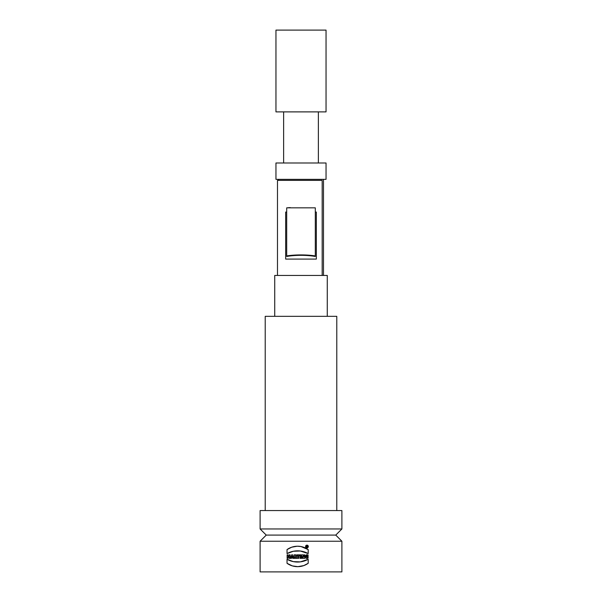 <?xml version="1.0" encoding="UTF-8"?>
<svg xmlns="http://www.w3.org/2000/svg" width="602" height="602" viewBox="0 0 602 602"><rect width="100%" height="100%" fill="white"/><g stroke="black" fill="none" stroke-linecap="round" stroke-linejoin="round"><path stroke-width="0.9" d="M274.73 316.336L274.73 275.445L327.27 275.445L327.27 316.336M307.479 547.271L307.163 546.624L307.479 547.271L306.93 546.639L306.742 547.271L306.742 546.639L307.479 547.271L307.058 545.788L306.531 545.788L306.531 547.271L306.531 545.788L307.058 545.788A0.421 0.421 0 0 1 307.163 546.624L307.283 545.856M306.945 547.685C310.888 545.164 303.009 545.149 306.945 547.685L307.622 547.474M308.194 563.299L303.822 565.579L297.892 566.663L292.346 565.895L287.034 563.299L287.034 559.303L293.37 561.628L300.323 561.877L308.194 559.303L308.194 563.299L308.194 559.303A21.777 21.777 0 0 1 287.034 559.303L287.034 563.299A18.308 18.308 0 0 0 308.194 563.299M301 571.9L341.891 571.9L341.891 541.236L260.109 541.236L260.109 571.9L301 571.9M287.034 553.584L293.37 551.259L300.323 551.011L308.194 553.584L308.194 549.588L301 546.541L297.215 546.225L291.729 547.195L287.034 549.588L287.034 553.584L287.034 549.588A18.308 18.308 0 0 1 308.194 549.588L308.194 553.584A21.777 21.777 0 0 0 287.034 553.584M288.087 556.97L288.087 558.347L287.139 558.347L287.139 554.856L288.087 554.856L288.087 556.12L289.148 556.12L289.148 554.856L290.096 554.856L290.096 558.347L289.148 558.347L289.148 556.97L288.087 556.97L289.148 556.97L289.148 558.347L290.096 558.347L290.096 554.856L289.148 554.856L289.148 556.12L288.087 556.12L288.087 554.856L287.139 554.856L287.139 558.347L288.087 558.347L288.087 556.97M306.704 555.661L308.089 555.759L308.089 554.999C304.379 553.404 304.401 560.003 308.089 558.092L308.089 556.398L307.14 556.398L307.14 557.452C305.635 556.346 305.951 555.781 308.089 555.759C305.951 555.781 305.635 556.346 307.14 557.452L306.079 556.737M306.576 547.843L306.945 547.895C308.675 547.075 308.721 546.157 307.095 545.156C305.184 545.969 305.139 546.879 306.945 547.895L307.539 547.76M290.435 558.347L291.601 554.856L292.662 554.856L293.829 558.347L292.873 558.347L292.685 557.776L290.435 558.347L291.601 554.856L290.435 558.347L291.391 558.347L291.579 557.776L292.685 557.776L292.873 558.347L292.685 557.776M296.635 555.586L296.229 556.888A1.114 1.114 0 0 0 295.59 554.856L294.167 554.856L294.167 558.347L295.115 558.347L294.167 558.347L294.167 554.856L295.59 554.856C296.771 555.225 296.982 555.902 296.229 556.888L296.959 558.347L295.793 558.347L295.161 557.076L295.115 558.347L295.115 557.076L295.793 558.347L295.161 557.076M297.749 558.347L297.749 555.699L296.997 555.699L296.997 554.856L299.457 554.856L299.457 555.699L298.705 555.699L298.705 558.347L297.749 558.347L298.705 558.347L298.705 555.699L299.457 555.699L299.457 554.856L296.997 554.856L296.997 555.699L297.749 555.699L297.749 558.347M300.917 558.347L299.962 558.347L299.962 554.856L300.917 554.856L300.917 558.347L300.917 554.856L300.917 558.347L299.962 558.347L299.962 554.856L300.917 554.856M303.754 556.76L303.754 554.856L304.665 554.856L304.665 558.347L303.453 558.347L302.543 556.398L302.543 558.347L301.632 558.347L301.632 554.856L302.866 554.856L303.754 556.76L302.866 554.856L303.754 556.76L303.754 554.856L304.665 554.856L304.665 558.347L303.453 558.347L302.543 556.398L302.543 558.347L301.632 558.347L301.632 554.856L302.866 554.856M260.109 541.236L266.242 535.095L335.758 535.095L341.891 541.236M301 528.962L341.891 528.962L341.891 510.564L260.109 510.564L260.109 528.962L301 528.962M336.781 510.564L336.781 316.336L265.219 316.336L265.219 510.564M301 179.351L326.043 179.351L326.043 162.991L275.957 162.991L275.957 179.351L301 179.351M301 111.882L275.957 111.882L275.957 30.1L326.043 30.1L326.043 111.882L301 111.882M306.004 555.104L305.44 555.616M305.244 555.985L305.124 556.722M305.568 557.881L306.027 558.182M306.049 558.189L308.089 558.092C304.386 559.988 304.371 553.411 308.089 554.999L308.089 555.759M306.079 556.617L306.162 556.12M292.136 556.12L292.482 557.181L291.782 557.181L292.136 556.12L292.482 557.181L292.136 556.12L291.782 557.181L292.482 557.181M295.341 556.444L295.341 555.699M295.59 554.856L296.312 555.119M307.058 546.006L307.058 546.428M315.313 214.462L315.313 212.062L316.336 212.062L316.336 259.086L285.664 259.086L285.664 212.062L286.687 212.062M286.687 255.925L286.687 256.475A21.469 4.462 0 0 1 315.313 256.475L315.313 207.848L286.687 207.848L286.687 255.925A23.516 4.891 0 0 1 315.313 255.925M322.175 275.445L322.175 180.374L277.484 180.374L277.484 275.445M290.269 207.607L287.756 207.765M292.873 558.347L293.829 558.347L292.662 554.856L291.601 554.856M307.14 557.452L307.14 556.398L308.089 556.398L308.089 558.092M295.793 558.347L296.959 558.347L296.229 556.888M308.322 546.526A1.377 1.377 0 0 0 306.26 545.329A1.377 1.377 0 0 0 306.26 547.715A1.377 1.377 0 0 0 308.322 546.526M308.111 546.526A1.166 1.166 0 0 0 306.365 545.517A1.166 1.166 0 0 0 306.365 547.534A1.166 1.166 0 0 0 308.111 546.526M323.492 275.445L323.492 179.351M278.508 180.374L278.508 179.351M335.758 535.095L341.891 528.962M266.242 535.095L260.109 528.962M318.375 162.991L318.375 111.882M283.625 162.991L283.625 111.882"/></g></svg>
